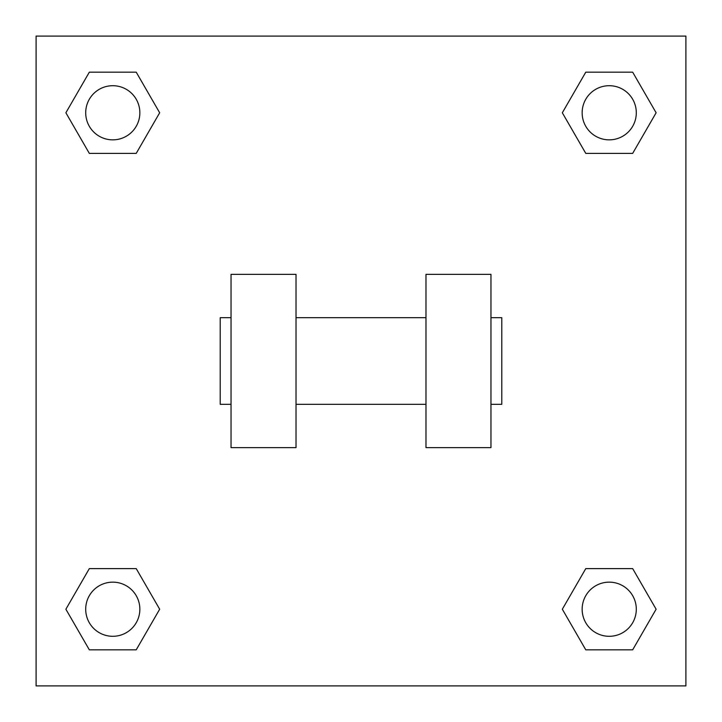 <?xml version="1.0" encoding="UTF-8"?>
<svg xmlns="http://www.w3.org/2000/svg" width="722" height="722" viewBox="0 0 722 722"><rect width="100%" height="100%" fill="white"/><g stroke="black" fill="none" stroke-linecap="round" stroke-linejoin="round"><path stroke-width="1.08" d="M562.33 609.224L585.777 568.611L632.671 568.611L656.117 609.224L632.671 649.836L585.777 649.836L562.33 609.224L585.777 568.611L632.671 568.611L585.777 568.611M632.671 649.836L585.777 649.836L632.671 649.836L656.117 609.224M636.299 609.224A27.075 27.075 0 0 0 595.686 585.777A27.075 27.075 0 0 0 595.686 632.671A27.075 27.075 0 0 0 636.299 609.224M65.882 609.224L89.329 568.611L136.223 568.611L159.67 609.224L136.223 649.836L89.329 649.836L65.882 609.224L89.329 568.611L136.223 568.611L89.329 568.611M136.223 649.836L89.329 649.836L136.223 649.836L159.67 609.224M139.851 609.224A27.075 27.075 0 0 0 99.239 585.777A27.075 27.075 0 0 0 99.239 632.671A27.075 27.075 0 0 0 139.851 609.224M562.33 112.776L585.777 72.164L632.671 72.164L656.117 112.776L632.671 153.389L585.777 153.389L562.33 112.776L585.777 72.164L632.671 72.164L585.777 72.164M632.671 153.389L585.777 153.389L632.671 153.389L656.117 112.776M636.299 112.776A27.075 27.075 0 0 0 595.686 89.329A27.075 27.075 0 0 0 595.686 136.223A27.075 27.075 0 0 0 636.299 112.776M65.882 112.776L89.329 72.164L136.223 72.164L159.67 112.776L136.223 153.389L89.329 153.389L65.882 112.776L89.329 72.164L136.223 72.164L89.329 72.164M136.223 153.389L89.329 153.389L136.223 153.389L159.67 112.776M139.851 112.776A27.075 27.075 0 0 0 99.239 89.329A27.075 27.075 0 0 0 99.239 136.223A27.075 27.075 0 0 0 139.851 112.776M685.9 36.1L685.9 685.9L36.1 685.9L36.1 36.1L685.9 36.1M425.98 274.36L425.98 447.64L490.96 447.64L490.96 274.36L425.98 274.36M296.02 447.64L296.02 274.36L231.04 274.36L231.04 447.64L296.02 447.64M490.96 404.32L501.79 404.32L501.79 317.68L490.96 317.68M231.04 317.68L220.21 317.68L220.21 404.32L231.04 404.32M425.98 317.68L296.02 317.68M425.98 404.32L296.02 404.32"/></g></svg>
